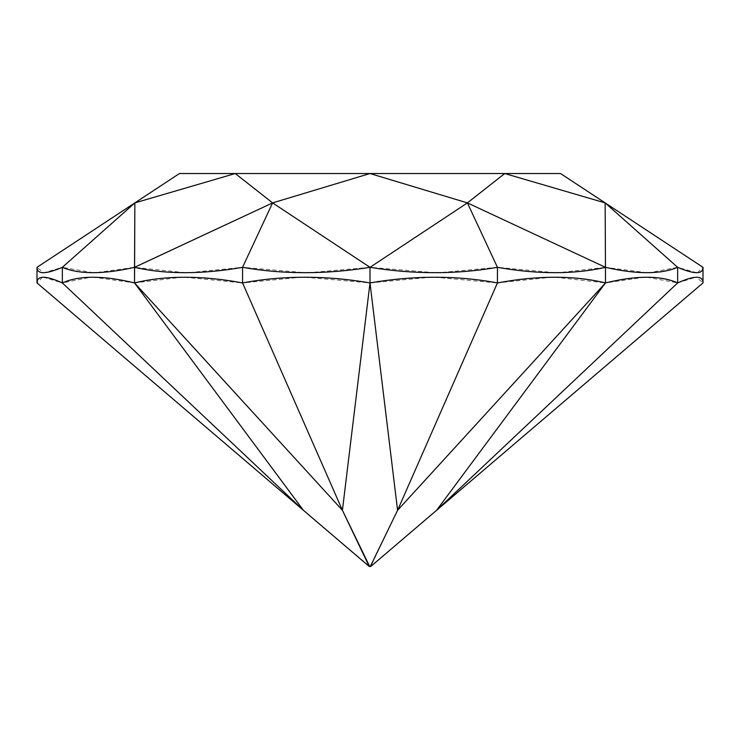 <?xml version="1.0" encoding="UTF-8"?>
<svg xmlns="http://www.w3.org/2000/svg" width="740" height="740" viewBox="0 0 740 740"><rect width="100%" height="100%" fill="white"/><g stroke="black" fill="none" stroke-linecap="round" stroke-linejoin="round"><path stroke-width="0.56" stroke-dasharray="3.7 2.78" d="M434.805 277.241L497.437 282.93C477.235 279.137 456.414 277.241 434.963 277.241C413.531 277.241 391.876 279.137 370 282.93L370 267.325C391.858 270.886 413.512 272.671 434.963 272.681L370 267.325L370 282.93L397.584 510.295L370.324 566.47L369.676 566.47L342.417 510.295L370 282.93L397.584 510.295L605.468 282.93L436.6 510.295L370.777 566.47L397.584 510.295L497.437 282.93L497.437 267.325L439.366 272.653M305.037 277.241L370 282.93C348.142 279.137 326.488 277.241 305.037 277.241C283.596 277.241 262.774 279.137 242.563 282.93L342.417 510.295L369.676 566.47L303.4 510.295L134.532 282.93L342.417 510.295L370 282.93L430.606 277.269M555.009 272.681L497.437 267.325C517.63 270.886 536.815 272.671 555.009 272.681C573.176 272.681 590.002 270.896 605.468 267.325C620.925 270.886 634.726 272.671 646.88 272.681C659.026 272.681 669.284 270.896 677.655 267.325L605.144 202.899L605.468 267.325L467.403 202.899L370 267.325L272.598 202.899L242.563 267.325L272.598 202.899L134.532 267.325C149.989 270.886 166.805 272.671 184.991 272.681C203.167 272.681 222.361 270.896 242.563 267.325C262.765 270.886 283.587 272.671 305.037 272.681L242.563 267.325L242.563 282.93C222.37 279.137 203.186 277.241 184.991 277.241C166.824 277.241 149.998 279.137 134.532 282.93C119.075 279.137 105.274 277.241 93.12 277.241C80.975 277.241 70.716 279.137 62.345 282.93C53.983 279.137 47.665 277.241 43.401 277.241C39.137 277.241 37 279.137 37 282.93L369.223 566.47L370.777 566.47L703 282.93C703 279.137 700.863 277.241 696.599 277.241L696.599 277.241C692.335 277.241 686.026 279.137 677.655 282.93C669.284 279.137 659.026 277.241 646.88 277.241C634.735 277.241 620.934 279.137 605.468 282.93L605.468 267.325L558.857 272.653M42.532 277.269L37 282.93L303.4 510.295L62.345 282.93L303.4 510.295L134.532 282.93L342.417 510.295L242.563 282.93L300.764 277.269M369.723 267.362L309.45 272.653M434.963 272.681C456.404 272.681 477.226 270.896 497.437 267.325L467.403 202.899L497.437 267.325L497.437 282.93L551.254 277.269M555 277.241L605.468 282.93C590.011 279.137 573.195 277.241 555.009 277.241L555 277.241C536.833 277.241 517.639 279.137 497.437 282.93L397.584 510.295L605.468 282.93L436.6 510.295L677.655 282.93L677.655 267.325L649.405 272.653M305.037 272.681C326.47 272.681 348.124 270.896 370 267.325L272.598 202.899L134.532 267.325L134.532 282.93L181.272 277.269M93.12 277.241L134.532 282.93L134.856 202.899L62.345 267.325C70.716 270.886 80.975 272.671 93.12 272.681C105.265 272.681 119.066 270.896 134.532 267.325L134.856 202.899L235.265 173.53L272.598 202.899L370 173.53L467.403 202.899L504.736 173.53L605.144 202.899L677.655 267.325C686.017 270.886 692.335 272.671 696.599 272.681C700.863 272.681 703 270.896 703 267.325L560.541 173.53L504.736 173.53L605.144 202.899L605.468 282.93L644.364 277.269M184.861 277.241L242.563 282.93L242.563 267.325L188.829 272.653M185 272.681L134.532 267.325L95.701 272.653M646.88 277.241L677.618 282.911M646.88 272.681L605.468 267.325L467.403 202.899L370 267.325M697.459 272.653L703 267.325L560.541 173.53L370 173.53L467.403 202.899L504.736 173.53L179.459 173.53L37 267.325C37 270.886 39.137 272.671 43.401 272.681C47.665 272.681 53.974 270.896 62.345 267.325L62.345 282.93L90.65 277.269M696.599 272.681L677.655 267.325L677.655 282.93L436.6 510.295L703 282.93L696.599 277.241M93.12 272.681L62.345 267.325L134.856 202.899L235.265 173.53L272.598 202.899L370 173.53L179.459 173.53L37 267.325L43.401 272.681M677.655 282.93L695.822 277.26M43.364 277.241L62.345 282.93L62.345 267.325L44.206 272.653"/><path stroke-width="1.11" d="M436.6 510.295L370.777 566.47L436.6 510.295L605.468 282.93L397.584 510.295L370.324 566.47L397.584 510.295L370 282.93L342.417 510.295L134.532 282.93L303.4 510.295L37 282.93C37 279.137 39.137 277.241 43.401 277.241C47.665 277.241 53.974 279.137 62.345 282.93L303.4 510.295L369.223 566.47L37 282.93L37 267.325L179.459 173.53L560.541 173.53L703 267.325C703 270.886 700.863 272.671 696.599 272.681C692.335 272.681 686.026 270.896 677.655 267.325L605.144 202.899L703 267.325L703 282.93L436.6 510.295L677.655 282.93C686.017 279.137 692.335 277.241 696.599 277.241L696.599 277.241C700.863 277.241 703 279.137 703 282.93L436.6 510.295L605.468 282.93C620.925 279.137 634.726 277.241 646.88 277.241C659.026 277.241 669.284 279.137 677.655 282.93L436.6 510.295M369.223 566.47L342.417 510.295L369.676 566.47L370.324 566.47L369.223 566.47M430.606 277.269L434.805 277.241M439.366 272.653L434.963 272.681C413.531 272.681 391.876 270.896 370 267.325L369.723 267.362M305.037 277.241L305.037 277.241C326.47 277.241 348.124 279.137 370 282.93C391.858 279.137 413.512 277.241 434.963 277.241C456.404 277.241 477.226 279.137 497.437 282.93C517.63 279.137 536.815 277.241 555.009 277.241L555 277.241C573.176 277.241 590.002 279.137 605.468 282.93L397.584 510.295L497.437 282.93L397.584 510.295L370 282.93L342.417 510.295L134.532 282.93L303.4 510.295L62.345 282.93C70.716 279.137 80.975 277.241 93.12 277.241L93.12 277.241C105.265 277.241 119.066 279.137 134.532 282.93C149.989 279.137 166.805 277.241 184.991 277.241C203.167 277.241 222.361 279.137 242.563 282.93L342.417 510.295L242.563 282.93C262.765 279.137 283.587 277.241 305.037 277.241L300.764 277.269M309.45 272.653L305.037 272.681C283.596 272.681 262.774 270.896 242.563 267.325C222.37 270.886 203.186 272.671 184.991 272.681C166.824 272.681 149.998 270.896 134.532 267.325C119.075 270.886 105.274 272.671 93.12 272.681C80.975 272.681 70.716 270.896 62.345 267.325C53.983 270.886 47.665 272.671 43.401 272.681C39.137 272.681 37 270.896 37 267.325L37 282.93C37.093 275.354 45.547 275.354 62.345 282.93L62.345 267.325L62.345 282.93C79.328 275.354 103.387 275.354 134.532 282.93L134.532 267.325L272.598 202.899L235.265 173.53L134.856 202.899L62.345 267.325L134.856 202.899L179.459 173.53L504.736 173.53L467.403 202.899L605.468 267.325L605.144 202.899L504.736 173.53L560.541 173.53L605.144 202.899L677.655 267.325C694.453 274.447 702.908 274.447 703 267.325L703 282.93C702.908 275.354 694.453 275.354 677.655 282.93L677.655 267.325C669.284 270.886 659.026 272.671 646.88 272.681C634.735 272.681 620.934 270.896 605.468 267.325L605.144 202.899L504.736 173.53L467.403 202.899L605.468 267.325C636.613 274.447 660.672 274.447 677.655 267.325L677.655 282.93C660.672 275.354 636.613 275.354 605.468 282.93L605.468 267.325C590.011 270.886 573.195 272.671 555.009 272.681C536.833 272.681 517.639 270.896 497.437 267.325L467.403 202.899L370 173.53L272.598 202.899L235.265 173.53L134.856 202.899L134.532 282.93C165.815 275.354 201.826 275.354 242.563 282.93L242.563 267.325L242.563 282.93C283.383 275.354 325.859 275.354 370 282.93L370 267.325L467.403 202.899L497.437 267.325C538.174 274.447 574.185 274.447 605.468 267.325L605.468 282.93C574.185 275.354 538.174 275.354 497.437 282.93L497.437 267.325C477.235 270.886 456.414 272.671 434.963 272.681M551.254 277.269L555 277.241M558.857 272.653L555.009 272.681M181.272 277.269L184.861 277.241M188.829 272.653L185 272.681M134.43 267.344L272.598 202.899L370 267.325L467.403 202.899L370 173.53L272.598 202.899L242.563 267.325L272.598 202.899L370 267.325C414.141 274.447 456.617 274.447 497.437 267.325L497.437 282.93C456.617 275.354 414.141 275.354 370 282.93L370 267.325C348.142 270.886 326.488 272.671 305.037 272.681M644.364 277.269L646.88 277.241M649.405 272.653L646.88 272.681M90.65 277.269L93.12 277.241M95.701 272.653L93.12 272.681M695.822 277.26L696.599 277.241M697.459 272.653L696.599 272.681M42.532 277.269L43.364 277.241M44.206 272.653L43.401 272.681M134.532 267.325C103.387 274.447 79.328 274.447 62.345 267.325C45.547 274.447 37.093 274.447 37 267.325L134.856 202.899L134.532 267.325C165.815 274.447 201.826 274.447 242.563 267.325C283.383 274.447 325.859 274.447 370 267.325"/></g></svg>
